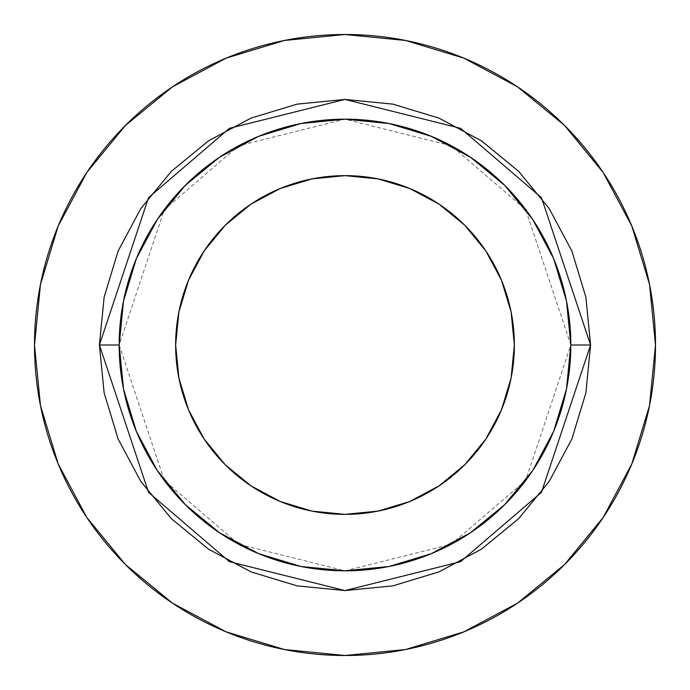 <?xml version="1.0" encoding="UTF-8"?>
<svg xmlns="http://www.w3.org/2000/svg" width="690" height="690" viewBox="0 0 690 690"><rect width="100%" height="100%" fill="white"/><g stroke="black" fill="none" stroke-linecap="round" stroke-linejoin="round"><path stroke-width="0.52" stroke-dasharray="3.45 2.59" d="M175.639 345A169.361 169.361 0 0 0 345 514.361A169.361 169.361 0 0 0 514.361 345L511.109 378.042L501.475 409.817L485.82 439.09L464.758 464.758L439.09 485.82L409.817 501.475L378.042 511.109L345 514.361L311.958 511.109L280.183 501.475L250.91 485.82L225.242 464.758L204.18 439.09L188.525 409.817L178.891 378.042L175.639 345L178.891 311.958L188.525 280.183L204.18 250.91L225.242 225.242L250.91 204.18L280.183 188.525L311.958 178.891L345 175.639L378.042 178.891L409.817 188.525L439.09 204.18L464.758 225.242L485.82 250.91L501.475 280.183L511.109 311.958L514.361 345A169.361 169.361 0 0 0 345 175.639A169.361 169.361 0 0 0 175.639 345M119.18 345L164.349 480.49L238.731 544.255L345 570.82L451.269 544.255L525.651 480.49L570.82 345A225.82 225.82 0 0 0 345 119.18A225.82 225.82 0 0 0 119.18 345A225.82 225.82 0 0 0 345 570.82A225.82 225.82 0 0 0 570.82 345L525.651 209.51L451.269 145.745L345 119.18L238.731 145.745L164.349 209.51L119.18 345M603.112 517.586L631.868 463.827L649.532 405.573L655.5 345A310.5 310.5 0 0 0 345 34.5A310.5 310.5 0 0 0 34.5 345A310.5 310.5 0 0 0 345 655.5A310.5 310.5 0 0 0 655.5 345L649.532 284.427L631.868 226.173L603.172 172.491M517.586 86.888L463.827 58.133L405.573 40.469L345 34.5L284.427 40.469L226.173 58.133L172.491 86.828M86.888 172.414L58.133 226.173L40.469 284.427L34.5 345L40.469 405.573L58.133 463.827L86.828 517.509M172.414 603.112L226.173 631.868L284.427 649.532L345 655.5L405.573 649.532L463.827 631.868L517.509 603.172"/><path stroke-width="1.03" d="M514.361 345A169.361 169.361 0 0 1 345 514.361A169.361 169.361 0 0 1 175.639 345L178.891 311.958L188.525 280.183L204.18 250.91L225.242 225.242L250.91 204.18L280.183 188.525L311.958 178.891L345 175.639L378.042 178.891L409.817 188.525L439.09 204.18L464.758 225.242L485.82 250.91L501.475 280.183L511.109 311.958L514.361 345L511.109 378.042L501.475 409.817L485.82 439.09L464.758 464.758L439.09 485.82L409.817 501.475L378.042 511.109L345 514.361L311.958 511.109L280.183 501.475L250.91 485.82L225.242 464.758L204.18 439.09L188.525 409.817L178.891 378.042L175.639 345A169.361 169.361 0 0 1 345 175.639A169.361 169.361 0 0 1 514.361 345M570.82 345L590.58 345L541.46 492.35L460.566 561.686L345 590.58L229.434 561.686L148.54 492.35L99.42 345L119.18 345A225.82 225.82 0 0 1 345 119.18A225.82 225.82 0 0 1 570.82 345A225.82 225.82 0 0 1 345 570.82A225.82 225.82 0 0 1 119.18 345L123.519 389.057L136.37 431.414L157.242 470.459L185.325 504.675L219.541 532.758L258.586 553.63L300.944 566.481L345 570.82L389.057 566.481L431.414 553.63L470.459 532.758L504.675 504.675L532.758 470.459L553.63 431.414L566.481 389.057L570.82 345L566.481 300.944L553.63 258.586L532.758 219.541L504.675 185.325L470.459 157.242L431.414 136.37L389.057 123.519L345 119.18L300.944 123.519L258.586 136.37L219.541 157.242L185.325 185.325L157.242 219.541L136.37 258.586L123.519 300.944L119.18 345L99.42 345L104.138 297.088L118.119 251.022L140.812 208.561L171.353 171.353L208.561 140.812L251.022 118.119L297.088 104.138L345 99.42L392.912 104.138L438.978 118.119L481.439 140.812L518.647 171.353L549.188 208.561L571.881 251.022L585.862 297.088L590.58 345L585.862 392.912L571.881 438.978L549.188 481.439L518.647 518.647L481.439 549.188L438.978 571.881L392.912 585.862L345 590.58L297.088 585.862L251.022 571.881L208.561 549.188L171.353 518.647L140.812 481.439L118.119 438.978L104.138 392.912L99.42 345L148.54 197.65L229.434 128.314L345 99.42L460.566 128.314L541.46 197.65L590.58 345L570.82 345M34.5 345A310.5 310.5 0 0 1 345 34.5A310.5 310.5 0 0 1 655.5 345A310.5 310.5 0 0 1 345 655.5A310.5 310.5 0 0 1 34.5 345L40.469 405.573L58.133 463.827L86.828 517.509L125.442 564.558L172.491 603.172L226.173 631.868L284.427 649.532L345 655.5L405.573 649.532L463.827 631.868L517.509 603.172L564.558 564.558L603.172 517.509L631.868 463.827L649.532 405.573L655.5 345L649.532 284.427L631.868 226.173L603.172 172.491L564.558 125.442L517.509 86.828L463.827 58.133L405.573 40.469L345 34.5L284.427 40.469L226.173 58.133L172.491 86.828L125.442 125.442L86.828 172.491L58.133 226.173L40.469 284.427L34.5 345M603.172 172.491L564.558 125.442L517.586 86.888M172.491 86.828L125.442 125.442L86.888 172.414M86.828 517.509L125.442 564.558L172.414 603.112M517.509 603.172L564.558 564.558L603.112 517.586"/></g></svg>
